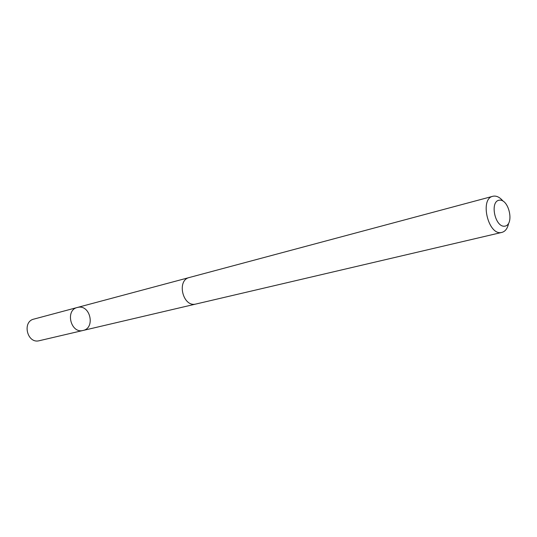 <?xml version="1.0" encoding="UTF-8"?>
<svg xmlns="http://www.w3.org/2000/svg" width="537" height="537" viewBox="0 0 537 537"><rect width="100%" height="100%" fill="white"/><g stroke="black" fill="none" stroke-linecap="round" stroke-linejoin="round"><path stroke-width="0.81" d="M78.113 307.305C90.397 304.674 95.452 328.127 83.087 330.456C70.857 333.96 64.89 310.164 77.328 307.479L78.113 307.305M33.831 319.112C21.997 321.663 27.098 343.613 38.879 340.807L83.087 330.456C70.857 333.96 64.89 310.164 77.328 307.479L33.831 319.112M503.001 201.073C499.699 197.113 496.316 195.515 492.845 196.28L189.366 277.495C176.425 280.186 182.755 307.184 195.609 304.103L501.907 232.4C505.324 231.44 507.559 228.433 508.599 223.385M492.845 196.28C479.454 198.797 488.247 235.696 501.484 232.487L501.907 232.4M504.867 226.151C514.574 224.714 509.016 198.804 499.309 200.18C489.408 201.294 495.08 227.869 504.867 226.151M188.876 277.642L77.328 307.479M195.515 304.123L83.087 330.456"/></g></svg>
